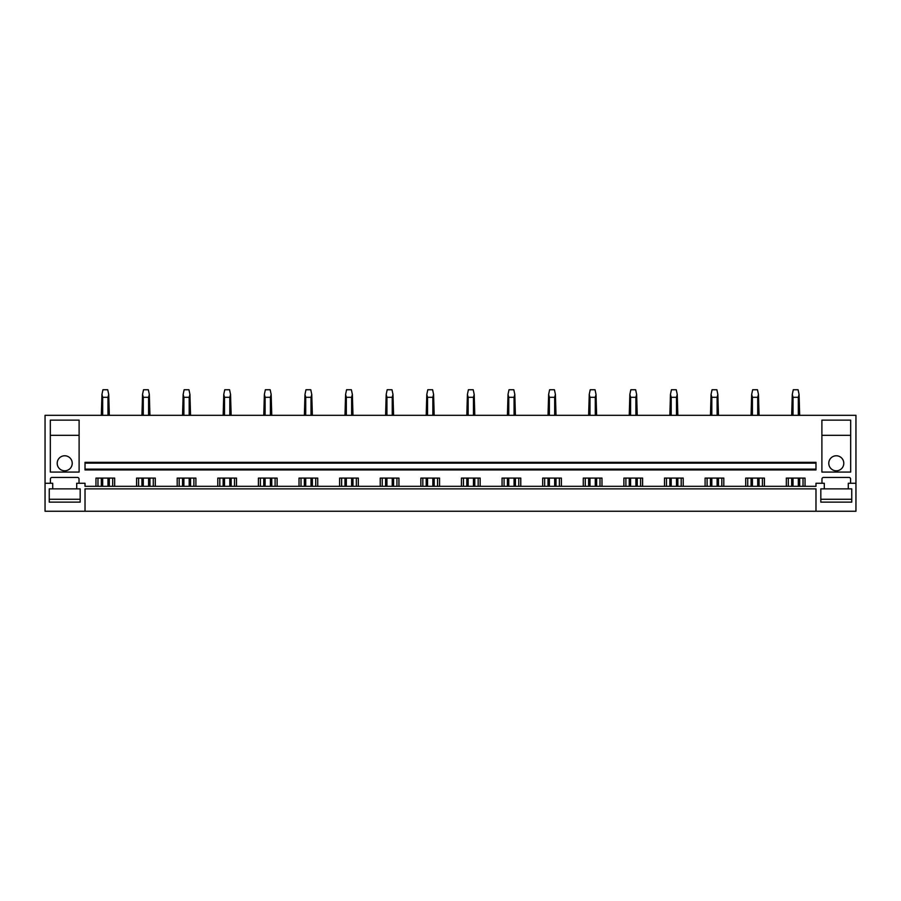 <?xml version="1.0" encoding="UTF-8"?>
<svg xmlns="http://www.w3.org/2000/svg" width="901" height="901" viewBox="0 0 901 901"><rect width="100%" height="100%" fill="white"/><g stroke="black" fill="none" stroke-linecap="round" stroke-linejoin="round"><path stroke-width="1.35" d="M45.05 483.274L45.05 511.25L855.95 511.25L855.95 415.327L45.05 415.327L45.05 483.274L52.72 483.274L52.72 488.871L49.251 488.871L49.251 502.139L80.178 502.139L80.178 488.871L76.709 488.871L76.709 483.274L85.021 483.274L85.021 486.315L815.979 486.315L815.979 483.274L824.291 483.274L824.291 488.871L820.822 488.871L820.822 502.139L851.749 502.139L851.749 488.871L824.291 488.871M815.979 511.25L815.979 488.871L85.021 488.871L85.021 511.25M848.28 488.871L848.28 483.274L855.95 483.274M136.58 486.315L136.58 478.082L155.287 478.082L155.287 486.315M177.193 486.315L177.193 478.082L195.9 478.082L195.9 486.315M217.794 486.315L217.794 478.082L236.501 478.082L236.501 486.315M258.407 486.315L258.407 478.082L277.114 478.082L277.114 486.315M299.019 486.315L299.019 478.082L317.726 478.082L317.726 486.315M339.621 486.315L339.621 478.082L358.328 478.082L358.328 486.315M380.233 486.315L380.233 478.082L398.94 478.082L398.94 486.315M420.846 486.315L420.846 478.082L439.553 478.082L439.553 486.315M461.447 486.315L461.447 478.082L480.154 478.082L480.154 486.315M502.06 486.315L502.06 478.082L520.767 478.082L520.767 486.315M542.672 486.315L542.672 478.082L561.379 478.082L561.379 486.315M583.274 486.315L583.274 478.082L601.981 478.082L601.981 486.315M623.886 486.315L623.886 478.082L642.593 478.082L642.593 486.315M664.499 486.315L664.499 478.082L683.206 478.082L683.206 486.315M705.1 486.315L705.1 478.082L723.807 478.082L723.807 486.315M745.713 486.315L745.713 478.082L764.42 478.082L764.42 486.315M786.325 486.315L786.325 478.082L805.032 478.082L805.032 486.315M821.971 483.274L821.971 479.039A1.599 1.599 0 0 1 823.57 477.44L848.99 477.44A1.599 1.599 0 0 1 850.589 479.039L850.589 483.274M50.411 483.274L50.411 479.039A1.599 1.599 0 0 1 52.01 477.44L77.43 477.44A1.599 1.599 0 0 1 79.029 479.039L79.029 483.274M95.968 486.315L95.968 478.082L114.675 478.082L114.675 486.315M50.321 420.125L50.321 472.079L79.108 472.079L79.108 420.125L50.321 420.125M850.679 472.079L821.892 472.079L821.892 420.125L850.679 420.125L850.679 472.079M85.021 469.128L85.021 469.928L815.979 469.928L815.979 469.128L85.021 469.128L85.021 463.125L815.979 463.125L815.979 469.128M815.979 463.125L815.979 462.326L85.021 462.326L85.021 463.125M97.972 486.315L97.972 478.082M112.681 486.315L112.681 478.082M138.574 486.315L138.574 478.082M153.283 486.315L153.283 478.082M179.186 486.315L179.186 478.082M193.895 486.315L193.895 478.082M219.799 486.315L219.799 478.082M234.508 486.315L234.508 478.082M260.4 486.315L260.4 478.082M275.109 486.315L275.109 478.082M301.013 486.315L301.013 478.082M315.722 486.315L315.722 478.082M341.625 486.315L341.625 478.082M356.334 486.315L356.334 478.082M382.227 486.315L382.227 478.082M396.936 486.315L396.936 478.082M422.839 486.315L422.839 478.082M437.548 486.315L437.548 478.082M463.452 486.315L463.452 478.082M478.161 486.315L478.161 478.082M504.064 486.315L504.064 478.082M518.773 486.315L518.773 478.082M544.666 486.315L544.666 478.082M559.375 486.315L559.375 478.082M585.278 486.315L585.278 478.082M599.987 486.315L599.987 478.082M625.891 486.315L625.891 478.082M640.6 486.315L640.6 478.082M666.492 486.315L666.492 478.082M681.201 486.315L681.201 478.082M707.105 486.315L707.105 478.082M721.814 486.315L721.814 478.082M747.717 486.315L747.717 478.082M762.426 486.315L762.426 478.082M788.319 486.315L788.319 478.082M803.028 486.315L803.028 478.082M72.226 463.294A7.512 7.512 0 0 1 64.714 470.806A7.512 7.512 0 0 1 57.202 463.294A7.512 7.512 0 0 1 64.714 455.771A7.512 7.512 0 0 1 72.226 463.294M79.108 435.307L50.321 435.307M828.774 463.294A7.512 7.512 0 0 0 836.286 470.806A7.512 7.512 0 0 0 843.798 463.294A7.512 7.512 0 0 0 836.286 455.771A7.512 7.512 0 0 0 828.774 463.294M850.679 435.307L821.892 435.307M102.669 486.315L102.669 478.082M102.669 415.327L102.669 397.307L101.937 394.435L101.329 415.327M107.974 486.315L107.974 478.082M107.974 415.327L107.974 397.307L102.669 397.307M101.329 486.315L101.329 478.082M107.974 397.307L108.717 394.435L107.726 389.75L102.917 389.75L101.937 394.435M109.325 486.315L109.325 478.082M109.325 415.327L108.717 394.435M143.282 486.315L143.282 478.082M143.282 415.327L143.282 397.307L142.538 394.435L141.941 415.327M148.586 486.315L148.586 478.082M148.586 415.327L148.586 397.307L143.282 397.307M141.941 486.315L141.941 478.082M148.586 397.307L149.329 394.435L148.338 389.75L143.529 389.75L142.538 394.435M149.926 486.315L149.926 478.082M149.926 415.327L149.329 394.435M183.894 486.315L183.894 478.082M183.894 415.327L183.894 397.307L183.151 394.435L182.543 415.327M189.187 486.315L189.187 478.082M189.187 415.327L189.187 397.307L183.894 397.307M182.543 486.315L182.543 478.082M189.187 397.307L189.931 394.435L188.951 389.75L184.131 389.75L183.151 394.435M190.539 486.315L190.539 478.082M190.539 415.327L189.931 394.435M224.495 486.315L224.495 478.082M224.495 415.327L224.495 397.307L223.763 394.435L223.155 415.327M229.8 486.315L229.8 478.082M229.8 415.327L229.8 397.307L224.495 397.307M223.155 486.315L223.155 478.082M229.8 397.307L230.543 394.435L229.552 389.75L224.743 389.75L223.763 394.435M231.152 486.315L231.152 478.082M231.152 415.327L230.543 394.435M265.108 486.315L265.108 478.082M265.108 415.327L265.108 397.307L264.365 394.435L263.768 415.327M270.413 486.315L270.413 478.082M270.413 415.327L270.413 397.307L265.108 397.307M263.768 486.315L263.768 478.082M270.413 397.307L271.156 394.435L270.165 389.75L265.356 389.75L264.365 394.435M271.753 486.315L271.753 478.082M271.753 415.327L271.156 394.435M305.721 486.315L305.721 478.082M305.721 415.327L305.721 397.307L304.977 394.435L304.369 415.327M311.025 486.315L311.025 478.082M311.025 415.327L311.025 397.307L305.721 397.307M304.369 486.315L304.369 478.082M311.025 397.307L311.757 394.435L310.777 389.75L305.957 389.75L304.977 394.435M312.365 486.315L312.365 478.082M312.365 415.327L311.757 394.435M346.322 486.315L346.322 478.082M346.322 415.327L346.322 397.307L345.59 394.435L344.982 415.327M351.627 486.315L351.627 478.082M351.627 415.327L351.627 397.307L346.322 397.307M344.982 486.315L344.982 478.082M351.627 397.307L352.37 394.435L351.379 389.75L346.57 389.75L345.59 394.435M352.978 486.315L352.978 478.082M352.978 415.327L352.37 394.435M386.934 486.315L386.934 478.082M386.934 415.327L386.934 397.307L386.191 394.435L385.594 415.327M392.239 486.315L392.239 478.082M392.239 415.327L392.239 397.307L386.934 397.307M385.594 486.315L385.594 478.082M392.239 397.307L392.982 394.435L391.991 389.75L387.182 389.75L386.191 394.435M393.579 486.315L393.579 478.082M393.579 415.327L392.982 394.435M427.547 486.315L427.547 478.082M427.547 415.327L427.547 397.307L426.804 394.435L426.196 415.327M432.852 486.315L432.852 478.082M432.852 415.327L432.852 397.307L427.547 397.307M426.196 486.315L426.196 478.082M432.852 397.307L433.584 394.435L432.604 389.75L427.795 389.75L426.804 394.435M434.192 486.315L434.192 478.082M434.192 415.327L433.584 394.435M468.148 486.315L468.148 478.082M468.148 415.327L468.148 397.307L467.416 394.435L466.808 415.327M473.453 486.315L473.453 478.082M473.453 415.327L473.453 397.307L468.148 397.307M466.808 486.315L466.808 478.082M473.453 397.307L474.196 394.435L473.205 389.75L468.396 389.75L467.416 394.435M474.804 486.315L474.804 478.082M474.804 415.327L474.196 394.435M508.761 486.315L508.761 478.082M508.761 415.327L508.761 397.307L508.018 394.435L507.421 415.327M514.066 486.315L514.066 478.082M514.066 415.327L514.066 397.307L508.761 397.307M507.421 486.315L507.421 478.082M514.066 397.307L514.809 394.435L513.818 389.75L509.009 389.75L508.018 394.435M515.406 486.315L515.406 478.082M515.406 415.327L514.809 394.435M549.373 486.315L549.373 478.082M549.373 415.327L549.373 397.307L548.63 394.435L548.022 415.327M554.678 486.315L554.678 478.082M554.678 415.327L554.678 397.307L549.373 397.307M548.022 486.315L548.022 478.082M554.678 397.307L555.41 394.435L554.43 389.75L549.621 389.75L548.63 394.435M556.018 486.315L556.018 478.082M556.018 415.327L555.41 394.435M589.975 486.315L589.975 478.082M589.975 415.327L589.975 397.307L589.243 394.435L588.635 415.327M595.279 486.315L595.279 478.082M595.279 415.327L595.279 397.307L589.975 397.307M588.635 486.315L588.635 478.082M595.279 397.307L596.023 394.435L595.043 389.75L590.223 389.75L589.243 394.435M596.631 486.315L596.631 478.082M596.631 415.327L596.023 394.435M630.587 486.315L630.587 478.082M630.587 415.327L630.587 397.307L629.844 394.435L629.247 415.327M635.892 486.315L635.892 478.082M635.892 415.327L635.892 397.307L630.587 397.307M629.247 486.315L629.247 478.082M635.892 397.307L636.635 394.435L635.644 389.75L630.835 389.75L629.844 394.435M637.232 486.315L637.232 478.082M637.232 415.327L636.635 394.435M671.2 486.315L671.2 478.082M671.2 415.327L671.2 397.307L670.457 394.435L669.848 415.327M676.505 486.315L676.505 478.082M676.505 415.327L676.505 397.307L671.2 397.307M669.848 486.315L669.848 478.082M676.505 397.307L677.237 394.435L676.257 389.75L671.448 389.75L670.457 394.435M677.845 486.315L677.845 478.082M677.845 415.327L677.237 394.435M711.813 486.315L711.813 478.082M711.813 415.327L711.813 397.307L711.069 394.435L710.461 415.327M717.106 486.315L717.106 478.082M717.106 415.327L717.106 397.307L711.813 397.307M710.461 486.315L710.461 478.082M717.106 397.307L717.849 394.435L716.869 389.75L712.049 389.75L711.069 394.435M718.457 486.315L718.457 478.082M718.457 415.327L717.849 394.435M752.414 486.315L752.414 478.082M752.414 415.327L752.414 397.307L751.671 394.435L751.074 415.327M757.718 486.315L757.718 478.082M757.718 415.327L757.718 397.307L752.414 397.307M751.074 486.315L751.074 478.082M757.718 397.307L758.462 394.435L757.471 389.75L752.662 389.75L751.671 394.435M759.059 486.315L759.059 478.082M759.059 415.327L758.462 394.435M793.026 486.315L793.026 478.082M793.026 415.327L793.026 397.307L792.283 394.435L791.675 415.327M798.331 486.315L798.331 478.082M798.331 415.327L798.331 397.307L793.026 397.307M791.675 486.315L791.675 478.082M798.331 397.307L799.063 394.435L798.083 389.75L793.274 389.75L792.283 394.435M799.671 486.315L799.671 478.082M799.671 415.327L799.063 394.435M49.251 488.871L49.251 499.267L80.178 499.267L80.178 488.871M76.709 488.871L52.72 488.871M851.749 488.871L851.749 499.267L820.822 499.267L820.822 488.871"/></g></svg>
